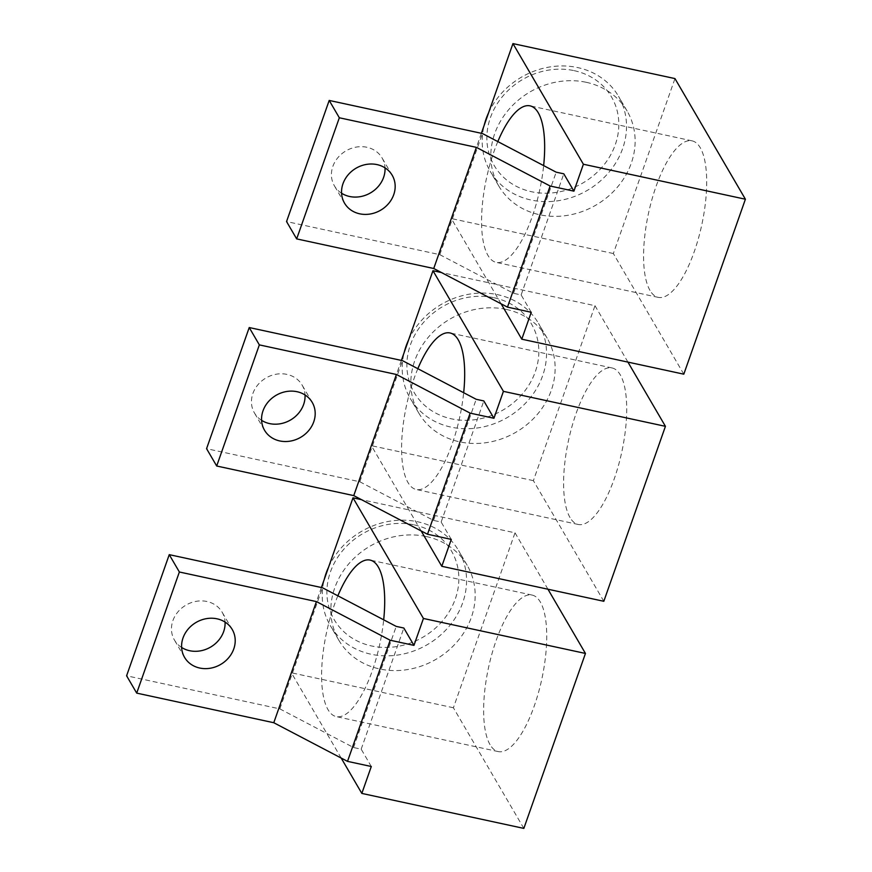 <?xml version="1.0" encoding="UTF-8"?>
<svg xmlns="http://www.w3.org/2000/svg" width="872" height="872" viewBox="0 0 872 872"><rect width="100%" height="100%" fill="white"/><g stroke="black" fill="none" stroke-linecap="round" stroke-linejoin="round"><path stroke-width="0.65" stroke-dasharray="4.36 3.27" d="M603.816 601.288L533.381 480.646L594.987 305.701L441.461 272.544M533.381 480.646L371.363 445.668L401.382 360.409M506.294 309.418A74.305 65.487 -30.3 0 1 547.147 338.173A74.305 65.487 -30.3 0 1 537.599 414.08A74.305 65.487 -30.3 0 1 459.664 441.853A74.305 65.487 -30.3 0 1 418.811 413.11A74.305 65.487 -30.3 0 1 428.359 337.202A74.305 65.487 -30.3 0 1 506.294 309.418M451.282 539.387L441.156 522.056L433.548 520.41L359.809 481.769L206.566 448.677M261.6 420.337A27.61 24.329 -30.3 0 1 254.417 412.914A27.61 24.329 -30.3 0 1 257.959 384.705A27.61 24.329 -30.3 0 1 286.921 374.382A27.61 24.329 -30.3 0 1 302.104 385.064A27.61 24.329 -30.3 0 1 305.037 394.972M359.809 481.769L402.461 360.637M433.548 520.41L476.199 399.289M441.156 522.056L483.818 400.935M421.143 530.928L371.363 445.668M627.927 362.109L594.987 305.701M570.026 517.565A80.071 27.25 102.2 0 1 571.923 426.691A80.071 27.25 102.2 0 1 612.057 367.951A80.071 27.25 102.2 0 1 620.275 374.862A80.071 27.25 102.2 0 1 618.379 465.735A80.071 27.25 102.2 0 1 578.256 524.475A80.071 27.25 102.2 0 1 570.026 517.565M417.841 368.703A80.071 27.25 -77.8 0 0 408.009 482.576A80.071 27.25 -77.8 0 0 416.238 489.486A80.071 27.25 -77.8 0 0 463.675 392.716M494.173 297.766A67.94 59.874 -30.3 0 1 535.299 371.788A67.94 59.874 -30.3 0 1 451.543 418.843A67.94 59.874 -30.3 0 1 410.418 344.822A67.94 59.874 -30.3 0 1 494.173 297.766M408.565 340.015A74.305 65.487 -30.3 0 1 497.694 294.692A74.305 65.487 -30.3 0 1 538.547 323.436A74.305 65.487 -30.3 0 1 528.999 399.343A74.305 65.487 -30.3 0 1 451.053 427.127A74.305 65.487 -30.3 0 1 410.211 398.373A74.305 65.487 -30.3 0 1 404.194 352.43M523.843 828.4L453.396 707.759L515.014 532.814L361.477 499.656M453.396 707.759L291.379 672.781L321.408 587.521M426.321 536.531A74.305 65.487 -30.3 0 1 467.174 565.285A74.305 65.487 -30.3 0 1 457.626 641.192A74.305 65.487 -30.3 0 1 379.68 668.966A74.305 65.487 -30.3 0 1 338.827 640.222A74.305 65.487 -30.3 0 1 348.375 564.315A74.305 65.487 -30.3 0 1 426.321 536.531M371.298 766.499L361.182 749.168L353.563 747.522L279.825 708.882L126.593 675.789M181.616 647.449A27.61 24.329 -30.3 0 1 174.433 640.026A27.61 24.329 -30.3 0 1 177.986 611.817A27.61 24.329 -30.3 0 1 206.947 601.495A27.61 24.329 -30.3 0 1 222.12 612.177A27.61 24.329 -30.3 0 1 225.063 622.085M279.825 708.882L322.477 587.75M353.563 747.522L396.226 626.401M361.182 749.168L403.834 628.036M341.17 758.041L291.379 672.781M547.954 589.221L515.014 532.814M490.053 744.677A80.071 27.25 102.2 0 1 491.95 653.804A80.071 27.25 102.2 0 1 532.073 595.064A80.071 27.25 102.2 0 1 540.302 601.974A80.071 27.25 102.2 0 1 538.406 692.848A80.071 27.25 102.2 0 1 498.272 751.588A80.071 27.25 102.2 0 1 490.053 744.677M337.867 595.816A80.071 27.25 -77.8 0 0 328.036 709.688A80.071 27.25 -77.8 0 0 336.254 716.599A80.071 27.25 -77.8 0 0 383.691 619.829M414.2 524.879A67.94 59.874 -30.3 0 1 455.326 598.901A67.94 59.874 -30.3 0 1 371.559 645.956A67.94 59.874 -30.3 0 1 330.433 571.934A67.94 59.874 -30.3 0 1 414.2 524.879M328.591 567.127A74.305 65.487 -30.3 0 1 417.721 521.794A74.305 65.487 -30.3 0 1 458.574 550.548A74.305 65.487 -30.3 0 1 449.026 626.456A74.305 65.487 -30.3 0 1 371.08 654.24A74.305 65.487 -30.3 0 1 330.226 625.486A74.305 65.487 -30.3 0 1 324.221 579.542M683.801 374.175L613.354 253.534L674.972 78.589M613.354 253.534L451.336 218.556L481.366 133.296M586.278 82.306A74.305 65.487 -30.3 0 1 627.132 111.06A74.305 65.487 -30.3 0 1 617.583 186.968A74.305 65.487 -30.3 0 1 539.637 214.741A74.305 65.487 -30.3 0 1 498.784 185.998A74.305 65.487 -30.3 0 1 508.332 110.09A74.305 65.487 -30.3 0 1 586.278 82.306M531.255 312.274L521.14 294.943L513.521 293.297L439.782 254.657L286.55 221.564M341.573 193.224A27.61 24.329 -30.3 0 1 334.39 185.801A27.61 24.329 -30.3 0 1 337.944 157.592A27.61 24.329 -30.3 0 1 366.905 147.27A27.61 24.329 -30.3 0 1 382.078 157.952A27.61 24.329 -30.3 0 1 385.021 167.86M439.782 254.657L482.434 133.525M513.521 293.297L556.183 172.176M521.14 294.943L563.792 173.822M501.128 303.816L451.336 218.556M650.011 290.452A80.071 27.25 102.2 0 1 651.907 199.579A80.071 27.25 102.2 0 1 692.03 140.839A80.071 27.25 102.2 0 1 700.26 147.75A80.071 27.25 102.2 0 1 698.363 238.623A80.071 27.25 102.2 0 1 658.229 297.363A80.071 27.25 102.2 0 1 650.011 290.452M497.814 141.591A80.071 27.25 -77.8 0 0 487.993 255.463A80.071 27.25 -77.8 0 0 496.212 262.374A80.071 27.25 -77.8 0 0 543.648 165.604M574.158 70.654A67.94 59.874 -30.3 0 1 615.283 144.676A67.94 59.874 -30.3 0 1 531.517 191.731A67.94 59.874 -30.3 0 1 490.391 117.709A67.94 59.874 -30.3 0 1 574.158 70.654M488.538 112.902A74.305 65.487 -30.3 0 1 577.678 67.58A74.305 65.487 -30.3 0 1 618.531 96.323A74.305 65.487 -30.3 0 1 608.983 172.231A74.305 65.487 -30.3 0 1 531.037 200.015A74.305 65.487 -30.3 0 1 490.184 171.261A74.305 65.487 -30.3 0 1 484.178 125.317M312.22 402.395L302.104 385.064M264.532 430.245L254.417 412.914M578.256 524.475L416.238 489.486M612.057 367.951L450.039 332.962M547.147 338.173L538.547 323.436M418.811 413.11L410.211 398.373M232.246 629.508L222.12 612.177M184.559 657.357L174.433 640.026M498.272 751.588L336.254 716.599M532.073 595.064L370.055 560.075M467.174 565.285L458.574 550.548M338.827 640.222L330.226 625.486M392.204 175.283L382.078 157.952M344.516 203.132L334.39 185.801M658.229 297.363L496.212 262.374M692.03 140.839L530.013 105.85M627.132 111.06L618.531 96.323M498.784 185.998L490.184 171.261"/><path stroke-width="1.31" d="M441.461 272.544L432.97 270.712L401.382 360.409M249.229 327.545L259.344 344.887L396.411 374.48L470.15 413.132L493.934 418.266L483.818 400.935L476.199 399.289L402.461 360.637L249.229 327.545L206.566 448.677L216.692 466.008L353.749 495.612L427.498 534.253L451.282 539.387L441.799 566.299L603.816 601.288L665.434 426.332L627.927 362.109M305.037 394.972A27.61 24.329 -30.3 0 1 269.59 423.596A27.61 24.329 -30.3 0 1 261.6 420.337M297.047 391.713A27.61 24.329 -30.3 0 1 312.22 402.395A27.61 24.329 -30.3 0 1 308.677 430.605A27.61 24.329 -30.3 0 1 279.716 440.927A27.61 24.329 -30.3 0 1 264.532 430.245A27.61 24.329 -30.3 0 1 268.086 402.036A27.61 24.329 -30.3 0 1 297.047 391.713M427.498 534.253L470.15 413.132M493.934 418.266L503.417 391.354L665.434 426.332M353.749 495.612L396.411 374.48M216.692 466.008L259.344 344.887M441.799 566.299L421.143 530.928M503.417 391.354L432.97 270.712M463.675 392.716A80.071 27.25 -77.8 0 0 458.258 339.873A80.071 27.25 -77.8 0 0 450.039 332.962A80.071 27.25 -77.8 0 0 417.841 368.703M404.194 352.43A74.305 65.487 -30.3 0 1 408.565 340.015M361.477 499.656L352.997 497.825L321.408 587.521M169.244 554.657L179.37 571.999L316.427 601.593L390.176 640.233L413.96 645.378L403.834 628.036L396.226 626.401L322.477 587.75L169.244 554.657L126.593 675.789L136.708 693.12L273.775 722.725L347.514 761.365L371.298 766.499L361.826 793.411L523.843 828.4L585.45 653.444L547.954 589.221M225.063 622.085A27.61 24.329 -30.3 0 1 189.616 650.708A27.61 24.329 -30.3 0 1 181.616 647.449M217.063 618.826A27.61 24.329 -30.3 0 1 232.246 629.508A27.61 24.329 -30.3 0 1 228.693 657.717A27.61 24.329 -30.3 0 1 199.743 668.039A27.61 24.329 -30.3 0 1 184.559 657.357A27.61 24.329 -30.3 0 1 188.101 629.148A27.61 24.329 -30.3 0 1 217.063 618.826M347.514 761.365L390.176 640.233M413.96 645.378L423.432 618.466L585.45 653.444M273.775 722.725L316.427 601.593M136.708 693.12L179.37 571.999M361.826 793.411L341.17 758.041M423.432 618.466L352.997 497.825M383.691 619.829A80.071 27.25 -77.8 0 0 378.285 566.985A80.071 27.25 -77.8 0 0 370.055 560.075A80.071 27.25 -77.8 0 0 337.867 595.816M324.221 579.542A74.305 65.487 -30.3 0 1 328.591 567.127M329.202 100.444L339.328 117.775L476.385 147.368L550.134 186.019L573.918 191.153L563.792 173.822L556.183 172.176L482.434 133.525L329.202 100.444L286.55 221.564L296.665 238.895L433.733 268.5L507.471 307.14L531.255 312.274L521.783 339.186L683.801 374.175L745.407 199.219L674.972 78.589L512.954 43.6L481.366 133.296M385.021 167.86A27.61 24.329 -30.3 0 1 349.574 196.483A27.61 24.329 -30.3 0 1 341.573 193.224M377.02 164.601A27.61 24.329 -30.3 0 1 392.204 175.283A27.61 24.329 -30.3 0 1 388.65 203.492A27.61 24.329 -30.3 0 1 359.7 213.814A27.61 24.329 -30.3 0 1 344.516 203.132A27.61 24.329 -30.3 0 1 348.059 174.923A27.61 24.329 -30.3 0 1 377.02 164.601M507.471 307.14L550.134 186.019M573.918 191.153L583.39 164.241L745.407 199.219M433.733 268.5L476.385 147.368M296.665 238.895L339.328 117.775M521.783 339.186L501.128 303.816M583.39 164.241L512.954 43.6M543.648 165.604A80.071 27.25 -77.8 0 0 538.242 112.761A80.071 27.25 -77.8 0 0 530.013 105.85A80.071 27.25 -77.8 0 0 497.814 141.591M484.178 125.317A74.305 65.487 -30.3 0 1 488.538 112.902"/></g></svg>
